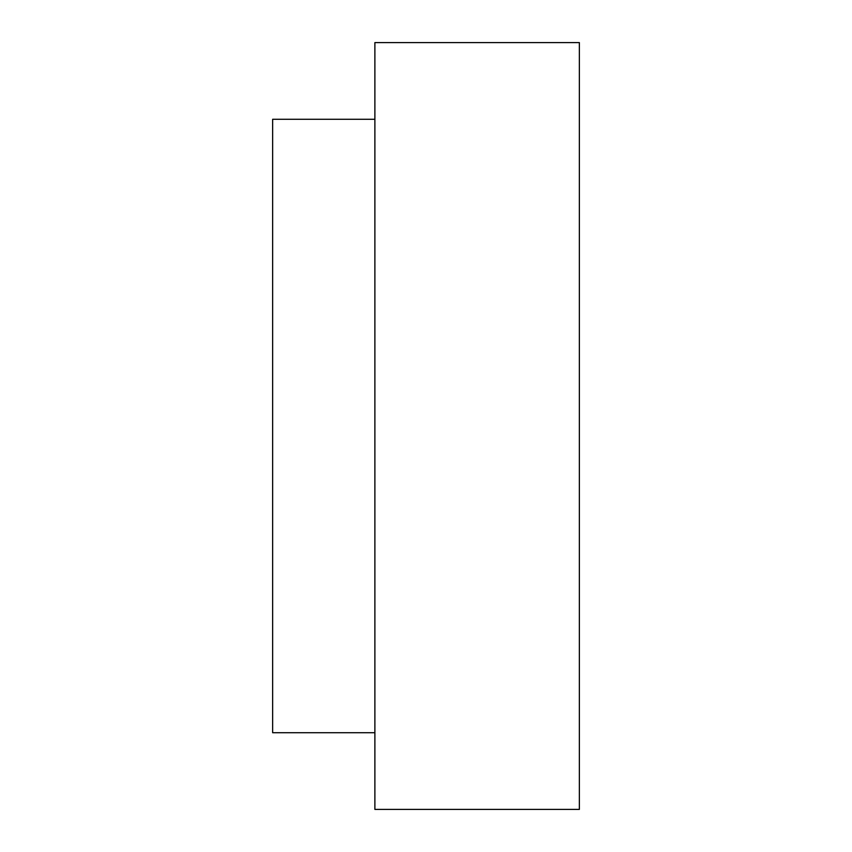 <?xml version="1.0" encoding="UTF-8"?>
<svg xmlns="http://www.w3.org/2000/svg" width="852" height="852" viewBox="0 0 852 852"><rect width="100%" height="100%" fill="white"/><g stroke="black" fill="none" stroke-linecap="round" stroke-linejoin="round"><path stroke-width="1.28" d="M374.88 119.28L272.64 119.28L272.64 732.72L374.88 732.72M374.88 42.6L374.88 809.4L579.36 809.4L579.36 42.6L374.88 42.6"/></g></svg>
